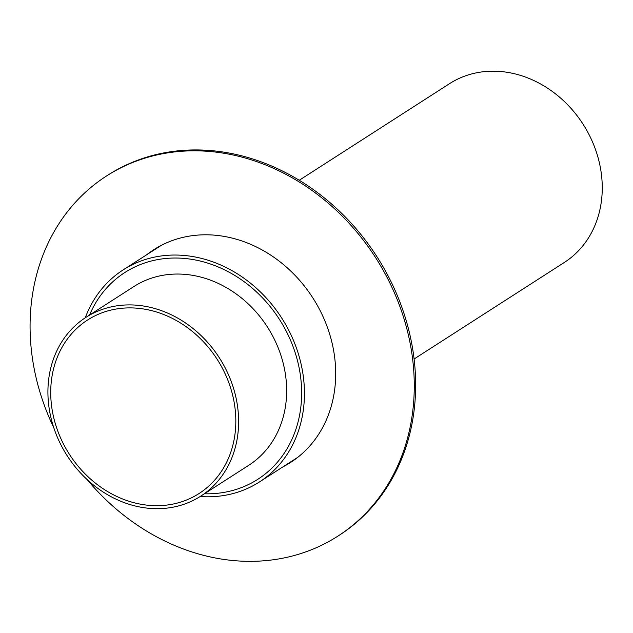 <?xml version="1.0" encoding="UTF-8"?>
<svg xmlns="http://www.w3.org/2000/svg" width="633" height="633" viewBox="0 0 633 633"><rect width="100%" height="100%" fill="white"/><g stroke="black" fill="none" stroke-linecap="round" stroke-linejoin="round"><path stroke-width="0.95" d="M299.235 180.27L449.47 83.706A106.233 90.479 57.3 0 1 583.025 124.147A106.233 90.479 57.3 0 1 564.351 262.434L414.109 358.998M48.701 379.222A106.233 90.479 57.3 0 1 85.835 317.426A106.233 90.479 57.3 0 1 219.39 357.874A106.233 90.479 57.3 0 1 200.716 496.161A106.233 90.479 57.3 0 1 95.369 486.524A106.233 90.479 57.3 0 1 48.701 379.222M51.479 380.029A103.124 87.829 57.3 0 1 87.52 320.045A103.124 87.829 57.3 0 1 217.159 359.307A103.124 87.829 57.3 0 1 199.031 493.542A103.124 87.829 57.3 0 1 96.77 484.19A103.124 87.829 57.3 0 1 51.479 380.029M146.579 254.838A126.465 107.721 57.3 0 1 153.795 249.695A126.465 107.721 57.3 0 1 236.718 239.321A126.465 107.721 57.3 0 1 331.914 342.35A126.465 107.721 57.3 0 1 290.555 462.47A126.465 107.721 57.3 0 1 282.88 466.893M154.484 249.252A126.465 107.721 -122.7 0 0 147.956 253.96M284.249 466.015A126.465 107.721 -122.7 0 0 291.243 462.027M53.781 427.718A214.025 182.288 57.3 0 1 31.65 300.533A214.025 182.288 57.3 0 1 106.455 176.037L107.832 175.159A214.025 182.288 57.3 0 1 376.896 256.634A214.025 182.288 57.3 0 1 339.272 535.241L337.895 536.119A214.025 182.288 57.3 0 1 87.069 479.513M106.455 176.037A214.025 182.288 57.3 0 1 375.527 257.52A214.025 182.288 57.3 0 1 337.895 536.119M300.738 407.826A122.929 104.698 -122.7 0 0 246.743 283.663A122.929 104.698 -122.7 0 0 124.836 272.514A122.929 104.698 -122.7 0 0 89.546 315.044A122.929 104.698 57.3 0 1 124.836 272.514A122.929 104.698 57.3 0 1 246.743 283.663A122.929 104.698 57.3 0 1 300.738 407.826A122.929 104.698 57.3 0 1 257.766 479.331A122.929 104.698 -122.7 0 0 300.738 407.826M204.427 493.772A122.929 104.698 -122.7 0 0 257.766 479.331A122.929 104.698 57.3 0 1 204.427 493.772M200.716 496.161L248.745 465.295A106.233 90.479 -122.7 0 0 285.871 403.498A106.233 90.479 -122.7 0 0 239.211 296.197A106.233 90.479 -122.7 0 0 133.864 286.559L85.835 317.426M200.139 496.525A126.038 107.349 -122.7 0 0 259.451 481.95A126.038 107.349 -122.7 0 0 303.508 408.641A126.038 107.349 -122.7 0 0 248.144 281.329A126.038 107.349 -122.7 0 0 123.15 269.895A126.038 107.349 -122.7 0 0 85.265 317.798M259.451 481.95L297.779 457.319M123.15 269.895L161.478 245.264"/></g></svg>
